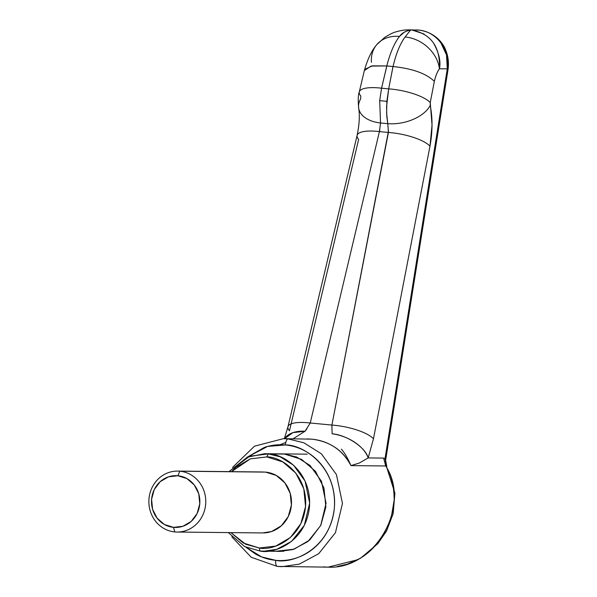 <?xml version="1.0" encoding="UTF-8"?>
<svg xmlns="http://www.w3.org/2000/svg" width="597" height="597" viewBox="0 0 597 597"><rect width="100%" height="100%" fill="white"/><g stroke="black" fill="none" stroke-linecap="round" stroke-linejoin="round"><path stroke-width="0.9" d="M277.359 566.426L282.045 566.672L299.306 564.128L318.708 553.695L335.439 532.696L342.462 503.48L336.432 474.563L321.35 453.787L303.843 442.773L288.067 438.914A6.097 2.179 95.4 0 0 285.373 444.966C301.313 444.138 337.223 464.988 334.372 507.748C330.051 550.374 291.239 564.143 275.68 560.329A6.097 2.179 95.4 0 0 277.284 566.419A6.097 2.179 -84.6 0 1 275.68 560.329C282.821 561.008 289.814 560.195 296.657 557.889C303.5 555.591 309.671 551.971 315.179 547.046C320.679 542.113 325.096 536.248 328.417 529.435C331.745 522.629 333.73 515.398 334.372 507.748C335.014 500.099 334.268 492.615 332.126 485.286C329.984 477.966 326.619 471.354 322.029 465.466C317.432 459.578 311.955 454.862 305.604 451.31C299.254 447.757 292.508 445.638 285.373 444.966C278.232 444.287 271.239 445.101 264.396 447.399L246.859 457.392L267.628 446.429L285.373 444.966A6.097 2.179 -84.6 0 1 288.067 438.914L303.843 442.773L321.35 453.787L336.432 474.563L342.462 503.48L335.439 532.696L318.708 553.695L299.306 564.128L282.045 566.672L277.359 566.426M306.933 428.803L305.052 431.228L292.881 432.653L284.56 438.683A33.529 19.798 23 0 1 305.052 431.228L293.097 438.773L305.052 431.228L310.239 423.012L379.408 131.601L380.528 122.982L387.781 123.669L386.61 113.124L386.871 101.326L379.699 100.647L380.528 122.982L387.781 123.669L388.423 132.452L331.902 425.064L310.239 423.004L379.408 131.601L388.423 132.452L379.408 131.601L379.886 129.907M283.59 551.292L276.448 551.218L283.59 551.292M281.538 453.892L284.605 454.071L301.649 459.414L315.477 471.339L323.977 488.033L325.872 506.943L320.858 525.211L309.709 540.031L294.112 549.165L276.448 551.218L280.65 551.412L260.068 551.053C273.165 554.262 305.851 542.666 309.485 506.778C311.888 470.764 281.65 453.205 268.225 453.899L266.874 456.929C279.463 456.272 307.813 472.734 305.56 506.495C302.149 540.143 271.508 551.009 259.225 548.001L260.068 551.053L244.673 546.583L228.293 532.584L244.673 546.583L260.068 551.053L259.225 548.001L275.784 546.076L290.403 537.516L300.866 523.614L305.56 506.495L303.791 488.764L295.813 473.115L282.851 461.936L266.874 456.929L250.315 458.847L235.696 467.414L231.554 471.652L250.352 458.839L266.874 456.929L268.225 453.899L280.247 456.839L293.582 465.235L305.074 481.063L309.664 503.092L304.321 525.353L291.575 541.352L276.792 549.3L263.635 551.24M231.808 536.845L251.262 557.277L277.292 566.419L328.119 567.15L357.178 559.874C366.842 555.128 375.632 546.807 383.55 534.919L391.177 518.024L394.184 499.928C394.042 485.697 391.222 474.376 385.714 465.973L350.946 465.615C346.738 457.608 341.417 451.511 334.984 447.325C327.843 442.638 320.074 439.922 311.686 439.161L283.381 438.668L288.067 438.914L283.381 438.668L254.486 446.183L232.531 467.436M433.25 42.648C438.944 52.633 441.011 61.342 439.452 68.774L447.287 68.856L385.028 458.623L383.625 458.086L368.17 457.921L373.468 438.78L429.982 146.175L432.034 125.034L430.243 102.594L434.347 81.356C435.623 75.812 437.325 71.618 439.452 68.774L447.287 68.856L446.519 54.924L440.81 42.693C434.564 34.969 427.161 30.768 418.594 30.074L409.169 29.857L418.594 30.074L411.885 29.999L424.049 33.977M307 438.914L311.686 439.161C329.634 441.273 342.715 450.093 350.946 465.615L359.327 463.033L368.17 457.921L373.468 438.78L429.982 146.175C432.616 131.556 432.698 117.997 430.228 105.497L430.243 102.594L434.347 81.356C426.303 73.535 412.534 68.595 393.042 66.528L388.684 88.871L381.558 88.199L386.841 65.946L393.042 66.528C396.087 53.558 400.109 43.715 405.102 36.992L410.46 30.216C409.893 29.887 407.833 30.566 404.273 32.245L399.438 36.454C394.311 43.163 390.095 52.991 386.796 65.939L392.998 66.528L388.684 88.871L381.558 88.199L379.699 100.647L386.871 101.326L388.684 88.871L386.58 106.46L386.796 116.318L387.781 123.669A33.529 19.694 -12.2 0 0 430.228 105.497A33.529 19.694 167.8 0 1 387.781 123.669M380.528 122.982L379.699 100.647L381.558 88.199A33.529 9.559 -166.6 0 0 359.304 91.848A33.529 9.559 13.4 0 0 360.789 96.005L360.64 98.901A33.529 20.134 170.2 0 0 358.76 108.632A33.529 20.134 -9.8 0 0 380.528 122.982A33.529 20.134 170.2 0 1 358.76 108.632M357.155 135.25A33.529 9.559 13.4 0 1 379.408 131.601A33.529 9.559 -166.6 0 0 357.155 135.25A33.529 9.559 13.4 0 0 358.64 139.407L289.47 430.818A33.529 9.559 13.4 0 1 287.993 426.661A33.529 9.559 13.4 0 1 310.239 423.004L331.902 425.064L331.977 429.668M245.889 547.18L255.449 553.986C261.799 557.538 268.546 559.65 275.68 560.329L261.583 556.911L245.927 547.195M280.403 453.877L284.605 454.071L296.627 457.011L309.97 465.406L321.455 481.227L326.052 503.264L320.701 525.524L307.955 541.524L293.172 549.471L280.015 551.412M285.306 442.616L279.956 444.735M416.012 29.932L418.594 30.074C436.541 31.38 450.093 49.7 447.287 68.856A12.194 2.746 9.1 0 1 447.959 70.028A12.194 2.746 -170.9 0 0 447.287 68.856L385.028 458.623L385.565 460.6M386.699 467.705L386.796 466.615L385.714 465.973C411.736 505.637 375.103 569.859 327.999 567.15L323.417 566.904M337.163 566.531L347.35 564.165L360.566 558.195L377.692 543.807L386.543 531.017L393.177 513.614L394.901 493.115L386.341 466.145M341.409 449.138C344.633 452.839 347.812 458.332 350.946 465.615L385.714 465.973L383.625 458.086L385.05 458.645M386.356 466.13L385.028 458.623L386.356 466.13L385.714 465.973L383.625 458.086L368.17 457.921C365.737 447.601 346.797 434.929 332.104 433.795A33.529 20.208 20.8 0 1 368.17 457.921L359.297 463.048M385.423 459.078L386.796 466.615M388.55 130.728L331.902 425.064L332.104 433.795M373.468 438.78A33.529 10.074 -169.1 0 0 331.902 425.064A33.529 10.074 10.9 0 1 373.468 438.78M429.982 146.175A33.529 10.074 -169.1 0 0 388.423 132.452A33.529 10.074 10.9 0 1 429.982 146.175M430.243 102.594A33.529 10.074 -169.1 0 0 388.684 88.871A33.529 10.074 10.9 0 1 430.243 102.594M359.304 91.848A33.529 9.559 13.4 0 1 381.558 88.199L386.796 65.939C390.095 52.991 394.311 43.163 399.438 36.454C402.147 32.91 405.826 30.828 410.46 30.216L410.46 30.216A33.529 11.977 -84.6 0 1 411.885 29.999L411.885 29.999A33.529 11.977 95.4 0 0 410.46 30.216L405.102 36.992A33.529 27.38 36.8 0 1 439.452 68.774C440.362 46.917 431.168 33.992 411.885 29.999A33.529 11.977 95.4 0 0 410.46 30.216A33.529 11.977 -84.6 0 1 411.885 29.999M393.042 66.528C412.534 68.595 426.303 73.535 434.347 81.356C435.638 75.856 437.34 71.662 439.452 68.774A33.529 27.38 -143.2 0 0 405.102 36.992C400.109 43.715 396.087 53.558 393.042 66.528M310 423.519L310.239 423.004A33.529 9.559 -166.6 0 0 287.993 426.661M364.842 69.334L372.356 65.857L386.796 65.939L371.028 66.095L364.349 70.61M371.461 62.327A33.529 27.119 38.5 0 1 376.901 44.491A33.529 27.119 38.5 0 1 399.438 36.454A33.529 27.119 -141.5 0 0 376.423 45.059M263.881 532.927A30.477 28.455 -89.4 0 0 291.493 503.346A30.477 28.455 -89.4 0 0 265.605 472.108L179.869 471.212A30.477 28.455 -89.4 0 0 148.974 498.883A30.477 28.455 -89.4 0 0 174.764 531.927L173.511 527.36A25.91 24.186 90.6 0 1 151.593 499.271A25.91 24.186 90.6 0 1 177.846 475.749A25.91 24.186 90.6 0 1 199.764 503.838A25.91 24.186 90.6 0 1 173.511 527.36L174.764 531.927A30.477 28.455 -89.4 0 0 205.659 504.256A30.477 28.455 -89.4 0 0 179.869 471.212L177.846 475.749L186.898 478.585L194.241 484.921L198.764 493.786L199.764 503.838L197.107 513.539L191.182 521.412L182.898 526.27L173.511 527.36L164.459 524.517L157.115 518.181L152.593 509.316L151.593 499.271L154.25 489.57L160.175 481.689L168.466 476.839L177.846 475.749L179.869 471.212A30.477 28.455 90.6 0 1 205.756 502.45A30.477 28.455 90.6 0 1 178.145 532.031M284.605 454.071L268.225 453.899L284.605 454.071M228.927 471.63L247.389 457.16L264.65 453.713L268.225 453.899L249.688 456.257L228.927 471.63M230.927 532.606L243.255 542.994L259.225 548.001L245.628 544.225L230.927 532.606M179.869 471.212L265.605 472.108L276.254 475.443L284.896 482.898L290.209 493.331L291.388 505.152L288.261 516.562L281.291 525.83L271.545 531.539L262.419 532.934M174.764 531.927A30.477 28.455 90.6 0 1 148.877 500.689A30.477 28.455 90.6 0 1 176.488 471.108M417.206 29.969L418.721 30.081C436.459 32.238 444.019 45.379 445.526 49.685C448.228 56.148 449.048 62.909 447.966 69.991L385.617 460.347M284.336 438.676L287.955 426.803L357.118 135.392C359.349 124.572 359.872 115.557 358.707 108.341C357.946 100.274 358.133 94.819 359.267 91.99L364.394 70.401M364.424 70.282C367.618 59.17 371.58 50.805 376.319 45.185M408.855 29.85L406.475 29.925C403.699 29.999 400.296 30.619 396.281 31.783C393.662 32.35 389.781 34.238 384.632 37.462L376.819 44.588M176.996 532.046L262.732 532.942M307.246 454.16L264.65 453.713M177.637 471.093L263.367 471.988"/></g></svg>
